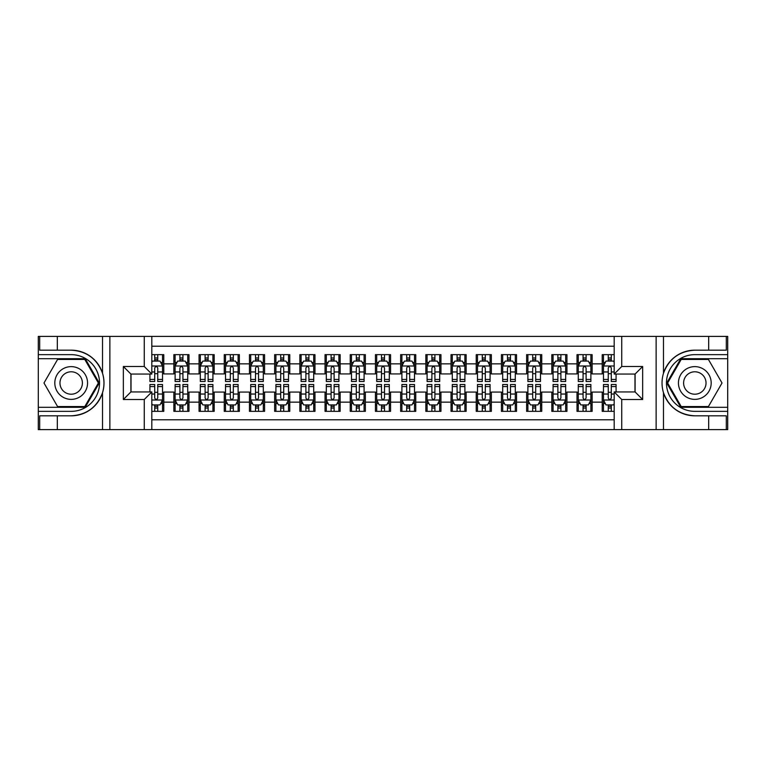 <?xml version="1.0" encoding="UTF-8"?>
<svg xmlns="http://www.w3.org/2000/svg" width="766" height="766" viewBox="0 0 766 766"><rect width="100%" height="100%" fill="white"/><g stroke="black" fill="none" stroke-linecap="round" stroke-linejoin="round"><path stroke-width="1.15" d="M151.812 429.611L614.188 429.611L614.188 391.943L635.1 391.943L635.1 374.057L614.188 374.057L614.188 336.389L151.812 336.389L151.812 374.057L130.9 374.057L130.9 391.943L151.812 391.943L151.812 429.611L57.326 429.611L57.326 415.823L71.181 415.823C86.606 414.885 97.052 407.196 102.52 392.747C104.444 386.255 104.444 379.754 102.52 373.253C97.052 358.804 86.606 351.115 71.181 350.177L57.326 350.177L57.326 336.389L38.3 336.389L38.3 407.311L85.218 407.311L99.264 383L85.218 358.689L38.3 358.689M614.188 354.648L602.22 354.648L602.22 363.85L592.137 363.85L592.137 373.932L602.22 373.932L602.22 363.85M592.137 363.85L592.137 354.648L577.018 354.648L577.018 363.85L566.945 363.85L566.945 373.932L577.018 373.932L577.018 363.85M566.945 363.85L566.945 354.648L551.826 354.648L551.826 363.85L541.744 363.85L541.744 373.932L551.826 373.932L551.826 363.85M541.744 363.85L541.744 354.648L526.625 354.648L526.625 363.85L516.543 363.85L516.543 373.932L526.625 373.932L526.625 363.85M516.543 363.85L516.543 354.648L501.424 354.648L501.424 363.85L491.351 363.85L491.351 373.932L501.424 373.932L501.424 363.85M491.351 363.85L491.351 354.648L476.232 354.648L476.232 363.85L466.149 363.85L466.149 373.932L476.232 373.932L476.232 363.85M466.149 363.85L466.149 354.648L451.03 354.648L451.03 363.85L440.957 363.85L440.957 373.932L451.03 373.932L451.03 363.85M440.957 363.85L440.957 354.648L425.839 354.648L425.839 363.85L415.756 363.85L415.756 373.932L425.839 373.932L425.839 363.85M415.756 363.85L415.756 354.648L400.637 354.648L400.637 363.85L390.555 363.85L390.555 373.932L400.637 373.932L400.637 363.85M390.555 363.85L390.555 354.648L375.445 354.648L375.445 363.85L365.363 363.85L365.363 373.932L375.445 373.932L375.445 363.85M365.363 363.85L365.363 354.648L350.244 354.648L350.244 363.85L340.161 363.85L340.161 373.932L350.244 373.932L350.244 363.85M340.161 363.85L340.161 354.648L325.043 354.648L325.043 363.85L314.97 363.85L314.97 373.932L325.043 373.932L325.043 363.85M314.97 363.85L314.97 354.648L299.851 354.648L299.851 363.85L289.768 363.85L289.768 373.932L299.851 373.932L299.851 363.85M289.768 363.85L289.768 354.648L274.649 354.648L274.649 363.85L264.576 363.85L264.576 373.932L274.649 373.932L274.649 363.85M264.576 363.85L264.576 354.648L249.457 354.648L249.457 363.85L239.375 363.85L239.375 373.932L249.457 373.932L249.457 363.85M239.375 363.85L239.375 354.648L224.256 354.648L224.256 363.85L214.174 363.85L214.174 373.932L224.256 373.932L224.256 363.85M214.174 363.85L214.174 354.648L199.055 354.648L199.055 363.85L188.982 363.85L188.982 373.932L199.055 373.932L199.055 363.85M188.982 363.85L188.982 354.648L173.863 354.648L173.863 373.932L163.78 373.932L163.78 354.648L151.812 354.648M151.812 411.352L163.78 411.352L163.78 392.068L173.863 392.068L173.863 411.352L188.982 411.352L188.982 392.068L199.055 392.068L199.055 402.15L188.982 402.15M199.055 402.15L199.055 411.352L214.174 411.352L214.174 392.068L224.256 392.068L224.256 402.15L214.174 402.15M224.256 402.15L224.256 411.352L239.375 411.352L239.375 392.068L249.457 392.068L249.457 402.15L239.375 402.15M249.457 402.15L249.457 411.352L264.576 411.352L264.576 392.068L274.649 392.068L274.649 402.15L264.576 402.15M274.649 402.15L274.649 411.352L289.768 411.352L289.768 392.068L299.851 392.068L299.851 402.15L289.768 402.15M299.851 402.15L299.851 411.352L314.97 411.352L314.97 392.068L325.043 392.068L325.043 402.15L314.97 402.15M325.043 402.15L325.043 411.352L340.161 411.352L340.161 392.068L350.244 392.068L350.244 402.15L340.161 402.15M350.244 402.15L350.244 411.352L365.363 411.352L365.363 392.068L375.445 392.068L375.445 402.15L365.363 402.15M375.445 402.15L375.445 411.352L390.555 411.352L390.555 392.068L400.637 392.068L400.637 402.15L390.555 402.15M400.637 402.15L400.637 411.352L415.756 411.352L415.756 392.068L425.839 392.068L425.839 402.15L415.756 402.15M425.839 402.15L425.839 411.352L440.957 411.352L440.957 392.068L451.03 392.068L451.03 402.15L440.957 402.15M451.03 402.15L451.03 411.352L466.149 411.352L466.149 392.068L476.232 392.068L476.232 402.15L466.149 402.15M476.232 402.15L476.232 411.352L491.351 411.352L491.351 392.068L501.424 392.068L501.424 402.15L491.351 402.15M501.424 402.15L501.424 411.352L516.543 411.352L516.543 392.068L526.625 392.068L526.625 402.15L516.543 402.15M526.625 402.15L526.625 411.352L541.744 411.352L541.744 392.068L551.826 392.068L551.826 402.15L541.744 402.15M551.826 402.15L551.826 411.352L566.945 411.352L566.945 392.068L577.018 392.068L577.018 402.15L566.945 402.15M577.018 402.15L577.018 411.352L592.137 411.352L592.137 392.068L602.22 392.068L602.22 402.15L592.137 402.15M614.188 346.213L151.812 346.213M151.812 419.787L614.188 419.787M602.22 402.15L602.22 411.352L614.188 411.352M131.024 374.057L131.024 391.943M634.976 391.943L634.976 374.057M154.713 360.949L157.739 360.949M162.526 360.949L163.78 360.949M154.713 373.674L157.739 373.674M162.526 373.674L163.78 373.674M154.713 392.326L157.739 392.326M162.526 392.326L163.78 392.326M154.713 405.051L157.739 405.051M162.526 405.051L163.78 405.051M173.863 373.674L175.117 373.674M179.905 373.674L182.93 373.674M187.718 373.674L188.982 373.674M173.863 360.949L175.117 360.949M179.905 360.949L182.93 360.949M187.718 360.949L188.982 360.949M173.863 392.326L175.117 392.326M179.905 392.326L182.93 392.326M187.718 392.326L188.982 392.326M173.863 405.051L175.117 405.051M179.905 405.051L182.93 405.051M187.718 405.051L188.982 405.051M199.055 392.326L200.319 392.326M205.106 392.326L208.132 392.326M212.919 392.326L214.174 392.326M199.055 405.051L200.319 405.051M205.106 405.051L208.132 405.051M212.919 405.051L214.174 405.051M199.055 360.949L200.319 360.949M205.106 360.949L208.132 360.949M212.919 360.949L214.174 360.949M199.055 373.674L200.319 373.674M205.106 373.674L208.132 373.674M212.919 373.674L214.174 373.674M224.256 392.326L225.52 392.326M230.307 392.326L233.324 392.326M238.111 392.326L239.375 392.326M224.256 405.051L225.52 405.051M230.307 405.051L233.324 405.051M238.111 405.051L239.375 405.051M224.256 360.949L225.52 360.949M230.307 360.949L233.324 360.949M238.111 360.949L239.375 360.949M224.256 373.674L225.52 373.674M230.307 373.674L233.324 373.674M238.111 373.674L239.375 373.674M249.457 392.326L250.712 392.326M255.499 392.326L258.525 392.326M263.312 392.326L264.576 392.326M249.457 405.051L250.712 405.051M255.499 405.051L258.525 405.051M263.312 405.051L264.576 405.051M249.457 360.949L250.712 360.949M255.499 360.949L258.525 360.949M263.312 360.949L264.576 360.949M249.457 373.674L250.712 373.674M255.499 373.674L258.525 373.674M263.312 373.674L264.576 373.674M274.649 392.326L275.913 392.326M280.701 392.326L283.726 392.326M288.514 392.326L289.768 392.326M274.649 405.051L275.913 405.051M280.701 405.051L283.726 405.051M288.514 405.051L289.768 405.051M274.649 360.949L275.913 360.949M280.701 360.949L283.726 360.949M288.514 360.949L289.768 360.949M274.649 373.674L275.913 373.674M280.701 373.674L283.726 373.674M288.514 373.674L289.768 373.674M299.851 392.326L301.105 392.326M305.893 392.326L308.918 392.326M313.706 392.326L314.97 392.326M299.851 405.051L301.105 405.051M305.893 405.051L308.918 405.051M313.706 405.051L314.97 405.051M299.851 360.949L301.105 360.949M305.893 360.949L308.918 360.949M313.706 360.949L314.97 360.949M299.851 373.674L301.105 373.674M305.893 373.674L308.918 373.674M313.706 373.674L314.97 373.674M325.043 392.326L326.306 392.326M331.094 392.326L334.12 392.326M338.907 392.326L340.161 392.326M325.043 405.051L326.306 405.051M331.094 405.051L334.12 405.051M338.907 405.051L340.161 405.051M325.043 360.949L326.306 360.949M331.094 360.949L334.12 360.949M338.907 360.949L340.161 360.949M325.043 373.674L326.306 373.674M331.094 373.674L334.12 373.674M338.907 373.674L340.161 373.674M350.244 392.326L351.508 392.326M356.295 392.326L359.311 392.326M364.099 392.326L365.363 392.326M350.244 405.051L351.508 405.051M356.295 405.051L359.311 405.051M364.099 405.051L365.363 405.051M350.244 360.949L351.508 360.949M356.295 360.949L359.311 360.949M364.099 360.949L365.363 360.949M350.244 373.674L351.508 373.674M356.295 373.674L359.311 373.674M364.099 373.674L365.363 373.674M375.445 392.326L376.7 392.326M381.487 392.326L384.513 392.326M389.3 392.326L390.555 392.326M375.445 405.051L376.7 405.051M381.487 405.051L384.513 405.051M389.3 405.051L390.555 405.051M375.445 360.949L376.7 360.949M381.487 360.949L384.513 360.949M389.3 360.949L390.555 360.949M375.445 373.674L376.7 373.674M381.487 373.674L384.513 373.674M389.3 373.674L390.555 373.674M400.637 392.326L401.901 392.326M406.689 392.326L409.705 392.326M414.492 392.326L415.756 392.326M400.637 405.051L401.901 405.051M406.689 405.051L409.705 405.051M414.492 405.051L415.756 405.051M400.637 360.949L401.901 360.949M406.689 360.949L409.705 360.949M414.492 360.949L415.756 360.949M400.637 373.674L401.901 373.674M406.689 373.674L409.705 373.674M414.492 373.674L415.756 373.674M425.839 392.326L427.093 392.326M431.88 392.326L434.906 392.326M439.694 392.326L440.957 392.326M425.839 405.051L427.093 405.051M431.88 405.051L434.906 405.051M439.694 405.051L440.957 405.051M425.839 360.949L427.093 360.949M431.88 360.949L434.906 360.949M439.694 360.949L440.957 360.949M425.839 373.674L427.093 373.674M431.88 373.674L434.906 373.674M439.694 373.674L440.957 373.674M451.03 392.326L452.294 392.326M457.082 392.326L460.107 392.326M464.895 392.326L466.149 392.326M451.03 405.051L452.294 405.051M457.082 405.051L460.107 405.051M464.895 405.051L466.149 405.051M451.03 360.949L452.294 360.949M457.082 360.949L460.107 360.949M464.895 360.949L466.149 360.949M451.03 373.674L452.294 373.674M457.082 373.674L460.107 373.674M464.895 373.674L466.149 373.674M476.232 392.326L477.486 392.326M482.274 392.326L485.299 392.326M490.087 392.326L491.351 392.326M476.232 405.051L477.486 405.051M482.274 405.051L485.299 405.051M490.087 405.051L491.351 405.051M476.232 360.949L477.486 360.949M482.274 360.949L485.299 360.949M490.087 360.949L491.351 360.949M476.232 373.674L477.486 373.674M482.274 373.674L485.299 373.674M490.087 373.674L491.351 373.674M501.424 392.326L502.688 392.326M507.475 392.326L510.501 392.326M515.288 392.326L516.543 392.326M501.424 405.051L502.688 405.051M507.475 405.051L510.501 405.051M515.288 405.051L516.543 405.051M501.424 360.949L502.688 360.949M507.475 360.949L510.501 360.949M515.288 360.949L516.543 360.949M501.424 373.674L502.688 373.674M507.475 373.674L510.501 373.674M515.288 373.674L516.543 373.674M526.625 392.326L527.889 392.326M532.676 392.326L535.693 392.326M540.48 392.326L541.744 392.326M526.625 405.051L527.889 405.051M532.676 405.051L535.693 405.051M540.48 405.051L541.744 405.051M526.625 360.949L527.889 360.949M532.676 360.949L535.693 360.949M540.48 360.949L541.744 360.949M526.625 373.674L527.889 373.674M532.676 373.674L535.693 373.674M540.48 373.674L541.744 373.674M551.826 392.326L553.081 392.326M557.868 392.326L560.894 392.326M565.681 392.326L566.945 392.326M551.826 405.051L553.081 405.051M557.868 405.051L560.894 405.051M565.681 405.051L566.945 405.051M551.826 360.949L553.081 360.949M557.868 360.949L560.894 360.949M565.681 360.949L566.945 360.949M551.826 373.674L553.081 373.674M557.868 373.674L560.894 373.674M565.681 373.674L566.945 373.674M577.018 392.326L578.282 392.326M583.07 392.326L586.095 392.326M590.883 392.326L592.137 392.326M577.018 405.051L578.282 405.051M583.07 405.051L586.095 405.051M590.883 405.051L592.137 405.051M577.018 360.949L578.282 360.949M583.07 360.949L586.095 360.949M590.883 360.949L592.137 360.949M577.018 373.674L578.282 373.674M583.07 373.674L586.095 373.674M590.883 373.674L592.137 373.674M602.22 392.326L603.474 392.326M608.261 392.326L611.287 392.326M602.22 405.051L603.474 405.051M608.261 405.051L611.287 405.051M602.22 360.949L603.474 360.949M608.261 360.949L611.287 360.949M602.22 373.674L603.474 373.674M608.261 373.674L611.287 373.674M157.739 357.933L154.713 357.933M149.925 379.438L149.925 381.487L154.713 381.487L154.713 379.438L149.925 379.438L149.925 374.057M160.697 362.462L162.526 362.462L162.526 381.487L157.739 381.487L157.739 368.006C156.733 366.062 155.718 366.062 154.713 368.006L154.713 379.438M162.526 362.462L162.526 354.648M162.526 366.119L160.008 361.083L152.444 361.083L151.812 362.337M154.713 361.083L154.713 354.648M157.739 354.648L157.739 361.083M154.713 408.067L157.739 408.067M151.812 403.663L152.444 404.917L160.008 404.917L162.526 399.881L162.526 384.513L157.739 384.513L157.739 386.562L162.526 386.562M162.526 399.881L162.526 411.352M149.925 391.943L149.925 384.513L154.713 384.513L154.713 397.994C155.718 399.938 156.724 399.938 157.739 397.994L157.739 386.562M157.739 404.917L157.739 411.352M154.713 411.352L154.713 404.917M79.367 368.819A16.383 16.383 0 0 0 57 374.813A16.383 16.383 0 0 0 62.994 397.181A16.383 16.383 0 0 0 85.371 391.187A16.383 16.383 0 0 0 79.367 368.819M76.791 373.291A11.212 11.212 0 0 0 61.472 377.389A11.212 11.212 0 0 0 65.579 392.709A11.212 11.212 0 0 0 80.89 388.611A11.212 11.212 0 0 0 76.791 373.291M84.787 406.564L57.584 406.564L43.978 383L57.584 359.436L84.787 359.436L98.383 383L84.787 406.564M703.006 368.819A16.383 16.383 0 0 0 680.629 374.813A16.383 16.383 0 0 0 686.633 397.181A16.383 16.383 0 0 0 709 391.187A16.383 16.383 0 0 0 703.006 368.819M700.421 373.291A11.212 11.212 0 0 0 685.11 377.389A11.212 11.212 0 0 0 689.208 392.709A11.212 11.212 0 0 0 704.529 388.611A11.212 11.212 0 0 0 700.421 373.291M708.416 406.564L681.213 406.564L667.617 383L681.213 359.436L708.416 359.436L722.022 383L708.416 406.564M144.257 429.611L144.257 399.507L123.345 399.507L123.345 366.493L144.257 366.493L144.257 336.389L109.864 336.389L109.864 429.611M102.52 373.253L102.52 336.389L57.326 336.389M57.326 429.611L38.3 429.611L38.3 407.311M38.3 411.352L71.181 411.352A28.352 28.352 0 0 0 99.532 383A28.352 28.352 0 0 0 71.181 354.648L38.3 354.648M71.181 415.823A32.823 32.823 0 0 0 104.004 383A32.823 32.823 0 0 0 71.181 350.177M102.52 336.389L109.864 336.389M144.257 336.389L151.812 336.389M57.326 415.823L39.688 415.823L39.688 429.611M57.326 350.177L39.688 350.177L39.688 336.389M144.257 399.507L151.812 391.943M123.345 399.507L130.9 391.943M123.345 366.493L130.9 374.057M144.257 366.493L151.812 374.057M614.188 336.389L708.674 336.389L708.674 350.177L694.819 350.177C679.394 351.115 668.948 358.804 663.48 373.253C661.556 379.745 661.556 386.246 663.48 392.747C668.948 407.196 679.394 414.885 694.819 415.823L708.674 415.823L708.674 429.611L727.7 429.611L727.7 358.689L680.783 358.689L666.736 383L680.783 407.311L727.7 407.311M621.743 336.389L621.743 366.493L642.655 366.493L642.655 399.507L621.743 399.507L621.743 429.611L656.136 429.611L656.136 336.389M694.819 415.823A32.823 32.823 0 0 1 663.48 392.747L663.48 429.611L708.674 429.611M708.674 336.389L727.7 336.389L727.7 358.689M727.7 354.648L694.819 354.648A28.352 28.352 0 0 0 666.468 383A28.352 28.352 0 0 0 694.819 411.352L727.7 411.352M694.819 350.177A32.823 32.823 0 0 0 663.48 373.253L663.48 336.389M663.48 429.611L656.136 429.611M621.743 429.611L614.188 429.611M708.674 350.177L726.312 350.177L726.312 336.389M708.674 415.823L726.312 415.823L726.312 429.611M621.743 366.493L614.188 374.057M642.655 366.493L635.1 374.057M642.655 399.507L635.1 391.943M621.743 399.507L614.188 391.943M182.93 357.933L179.905 357.933M187.718 379.438L182.93 379.438L182.93 381.487L187.718 381.487L187.718 366.119L185.2 361.083L177.645 361.083L175.117 366.119L175.117 381.487L179.905 381.487L179.905 379.438L175.117 379.438M175.117 366.119L175.117 354.648M187.718 366.119L187.718 354.648M179.905 361.083L179.905 354.648M182.93 354.648L182.93 361.083M182.93 379.438L182.93 368.006C181.925 366.062 180.92 366.062 179.905 368.006L179.905 379.438M208.132 357.933L205.106 357.933M212.919 379.438L208.132 379.438L208.132 381.487L212.919 381.487L212.919 366.119L210.401 361.083L202.837 361.083L200.319 366.119L200.319 381.487L205.106 381.487L205.106 379.438L200.319 379.438M200.319 366.119L200.319 354.648M212.919 366.119L212.919 354.648M205.106 361.083L205.106 354.648M208.132 354.648L208.132 361.083M208.132 379.438L208.132 368.006C207.126 366.062 206.111 366.062 205.106 368.006L205.106 379.438M233.324 357.933L230.307 357.933M238.111 379.438L233.324 379.438L233.324 381.487L238.111 381.487L238.111 366.119L235.593 361.083L228.038 361.083L225.52 366.119L225.52 381.487L230.307 381.487L230.307 379.438L225.52 379.438M225.52 366.119L225.52 354.648M238.111 366.119L238.111 354.648M230.307 361.083L230.307 354.648M233.324 354.648L233.324 361.083M233.324 379.438L233.324 368.006C232.318 366.062 231.313 366.062 230.307 368.006L230.307 379.438M258.525 357.933L255.499 357.933M263.312 379.438L258.525 379.438L258.525 381.487L263.312 381.487L263.312 366.119L260.794 361.083L253.23 361.083L250.712 366.119L250.712 381.487L255.499 381.487L255.499 379.438L250.712 379.438M250.712 366.119L250.712 354.648M263.312 366.119L263.312 354.648M255.499 361.083L255.499 354.648M258.525 354.648L258.525 361.083M258.525 379.438L258.525 368.006C257.52 366.062 256.514 366.062 255.499 368.006L255.499 379.438M179.905 408.067L182.93 408.067M175.117 386.562L179.905 386.562L179.905 384.513L175.117 384.513L175.117 399.881L177.645 404.917L185.2 404.917L187.718 399.881L187.718 384.513L182.93 384.513L182.93 386.562L187.718 386.562M187.718 399.881L187.718 411.352M175.117 399.881L175.117 411.352M182.93 404.917L182.93 411.352M179.905 411.352L179.905 404.917M179.905 386.562L179.905 397.994C180.92 399.938 181.925 399.938 182.93 397.994L182.93 386.562M205.106 408.067L208.132 408.067M200.319 386.562L205.106 386.562L205.106 384.513L200.319 384.513L200.319 399.881L202.837 404.917L210.401 404.917L212.919 399.881L212.919 384.513L208.132 384.513L208.132 386.562L212.919 386.562M212.919 399.881L212.919 411.352M200.319 399.881L200.319 411.352M208.132 404.917L208.132 411.352M205.106 411.352L205.106 404.917M205.106 386.562L205.106 397.994C206.111 399.938 207.117 399.938 208.132 397.994L208.132 386.562M230.307 408.067L233.324 408.067M225.52 386.562L230.307 386.562L230.307 384.513L225.52 384.513L225.52 399.881L228.038 404.917L235.593 404.917L238.111 399.881L238.111 384.513L233.324 384.513L233.324 386.562L238.111 386.562M238.111 399.881L238.111 411.352M225.52 399.881L225.52 411.352M233.324 404.917L233.324 411.352M230.307 411.352L230.307 404.917M230.307 386.562L230.307 397.994C231.313 399.938 232.318 399.938 233.324 397.994L233.324 386.562M255.499 408.067L258.525 408.067M250.712 386.562L255.499 386.562L255.499 384.513L250.712 384.513L250.712 399.881L253.23 404.917L260.794 404.917L263.312 399.881L263.312 384.513L258.525 384.513L258.525 386.562L263.312 386.562M263.312 399.881L263.312 411.352M250.712 399.881L250.712 411.352M258.525 404.917L258.525 411.352M255.499 411.352L255.499 404.917M255.499 386.562L255.499 397.994C256.505 399.938 257.52 399.938 258.525 397.994L258.525 386.562M283.726 357.933L280.701 357.933M288.514 379.438L283.726 379.438L283.726 381.487L288.514 381.487L288.514 366.119L285.986 361.083L278.431 361.083L275.913 366.119L275.913 381.487L280.701 381.487L280.701 379.438L275.913 379.438M275.913 366.119L275.913 354.648M288.514 366.119L288.514 354.648M280.701 361.083L280.701 354.648M283.726 354.648L283.726 361.083M283.726 379.438L283.726 368.006C282.711 366.062 281.706 366.062 280.701 368.006L280.701 379.438M280.701 408.067L283.726 408.067M275.913 386.562L280.701 386.562L280.701 384.513L275.913 384.513L275.913 399.881L278.431 404.917L285.986 404.917L288.514 399.881L288.514 384.513L283.726 384.513L283.726 386.562L288.514 386.562M288.514 399.881L288.514 411.352M275.913 399.881L275.913 411.352M283.726 404.917L283.726 411.352M280.701 411.352L280.701 404.917M280.701 386.562L280.701 397.994C281.706 399.938 282.711 399.938 283.726 397.994L283.726 386.562M308.918 357.933L305.893 357.933M313.706 379.438L308.918 379.438L308.918 381.487L313.706 381.487L313.706 366.119L311.188 361.083L303.633 361.083L301.105 366.119L301.105 381.487L305.893 381.487L305.893 379.438L301.105 379.438M301.105 366.119L301.105 354.648M313.706 366.119L313.706 354.648M305.893 361.083L305.893 354.648M308.918 354.648L308.918 361.083M308.918 379.438L308.918 368.006C307.913 366.062 306.907 366.062 305.893 368.006L305.893 379.438M305.893 408.067L308.918 408.067M301.105 386.562L305.893 386.562L305.893 384.513L301.105 384.513L301.105 399.881L303.633 404.917L311.188 404.917L313.706 399.881L313.706 384.513L308.918 384.513L308.918 386.562L313.706 386.562M313.706 399.881L313.706 411.352M301.105 399.881L301.105 411.352M308.918 404.917L308.918 411.352M305.893 411.352L305.893 404.917M305.893 386.562L305.893 397.994C306.898 399.938 307.913 399.938 308.918 397.994L308.918 386.562M334.12 357.933L331.094 357.933M338.907 379.438L334.12 379.438L334.12 381.487L338.907 381.487L338.907 366.119L336.389 361.083L328.825 361.083L326.306 366.119L326.306 381.487L331.094 381.487L331.094 379.438L326.306 379.438M326.306 366.119L326.306 354.648M338.907 366.119L338.907 354.648M331.094 361.083L331.094 354.648M334.12 354.648L334.12 361.083M334.12 379.438L334.12 368.006C333.114 366.062 332.099 366.062 331.094 368.006L331.094 379.438M331.094 408.067L334.12 408.067M326.306 386.562L331.094 386.562L331.094 384.513L326.306 384.513L326.306 399.881L328.825 404.917L336.389 404.917L338.907 399.881L338.907 384.513L334.12 384.513L334.12 386.562L338.907 386.562M338.907 399.881L338.907 411.352M326.306 399.881L326.306 411.352M334.12 404.917L334.12 411.352M331.094 411.352L331.094 404.917M331.094 386.562L331.094 397.994C332.099 399.938 333.105 399.938 334.12 397.994L334.12 386.562M359.311 357.933L356.295 357.933M364.099 379.438L359.311 379.438L359.311 381.487L364.099 381.487L364.099 366.119L361.581 361.083L354.026 361.083L351.508 366.119L351.508 381.487L356.295 381.487L356.295 379.438L351.508 379.438M351.508 366.119L351.508 354.648M364.099 366.119L364.099 354.648M356.295 361.083L356.295 354.648M359.311 354.648L359.311 361.083M359.311 379.438L359.311 368.006C358.306 366.062 357.301 366.062 356.295 368.006L356.295 379.438M356.295 408.067L359.311 408.067M351.508 386.562L356.295 386.562L356.295 384.513L351.508 384.513L351.508 399.881L354.026 404.917L361.581 404.917L364.099 399.881L364.099 384.513L359.311 384.513L359.311 386.562L364.099 386.562M364.099 399.881L364.099 411.352M351.508 399.881L351.508 411.352M359.311 404.917L359.311 411.352M356.295 411.352L356.295 404.917M356.295 386.562L356.295 397.994C357.301 399.938 358.306 399.938 359.311 397.994L359.311 386.562M384.513 357.933L381.487 357.933M389.3 379.438L384.513 379.438L384.513 381.487L389.3 381.487L389.3 366.119L386.782 361.083L379.218 361.083L376.7 366.119L376.7 381.487L381.487 381.487L381.487 379.438L376.7 379.438M376.7 366.119L376.7 354.648M389.3 366.119L389.3 354.648M381.487 361.083L381.487 354.648M384.513 354.648L384.513 361.083M384.513 379.438L384.513 368.006C383.507 366.062 382.502 366.062 381.487 368.006L381.487 379.438M381.487 408.067L384.513 408.067M376.7 386.562L381.487 386.562L381.487 384.513L376.7 384.513L376.7 399.881L379.218 404.917L386.782 404.917L389.3 399.881L389.3 384.513L384.513 384.513L384.513 386.562L389.3 386.562M389.3 399.881L389.3 411.352M376.7 399.881L376.7 411.352M384.513 404.917L384.513 411.352M381.487 411.352L381.487 404.917M381.487 386.562L381.487 397.994C382.493 399.938 383.498 399.938 384.513 397.994L384.513 386.562M409.705 357.933L406.689 357.933M414.492 379.438L409.705 379.438L409.705 381.487L414.492 381.487L414.492 366.119L411.974 361.083L404.419 361.083L401.901 366.119L401.901 381.487L406.689 381.487L406.689 379.438L401.901 379.438M401.901 366.119L401.901 354.648M414.492 366.119L414.492 354.648M406.689 361.083L406.689 354.648M409.705 354.648L409.705 361.083M409.705 379.438L409.705 368.006C408.699 366.062 407.694 366.062 406.689 368.006L406.689 379.438M406.689 408.067L409.705 408.067M401.901 386.562L406.689 386.562L406.689 384.513L401.901 384.513L401.901 399.881L404.419 404.917L411.974 404.917L414.492 399.881L414.492 384.513L409.705 384.513L409.705 386.562L414.492 386.562M414.492 399.881L414.492 411.352M401.901 399.881L401.901 411.352M409.705 404.917L409.705 411.352M406.689 411.352L406.689 404.917M406.689 386.562L406.689 397.994C407.694 399.938 408.699 399.938 409.705 397.994L409.705 386.562M434.906 357.933L431.88 357.933M439.694 379.438L434.906 379.438L434.906 381.487L439.694 381.487L439.694 366.119L437.175 361.083L429.611 361.083L427.093 366.119L427.093 381.487L431.88 381.487L431.88 379.438L427.093 379.438M427.093 366.119L427.093 354.648M439.694 366.119L439.694 354.648M431.88 361.083L431.88 354.648M434.906 354.648L434.906 361.083M434.906 379.438L434.906 368.006C433.901 366.062 432.895 366.062 431.88 368.006L431.88 379.438M431.88 408.067L434.906 408.067M427.093 386.562L431.88 386.562L431.88 384.513L427.093 384.513L427.093 399.881L429.611 404.917L437.175 404.917L439.694 399.881L439.694 384.513L434.906 384.513L434.906 386.562L439.694 386.562M439.694 399.881L439.694 411.352M427.093 399.881L427.093 411.352M434.906 404.917L434.906 411.352M431.88 411.352L431.88 404.917M431.88 386.562L431.88 397.994C432.886 399.938 433.901 399.938 434.906 397.994L434.906 386.562M460.107 357.933L457.082 357.933M464.895 379.438L460.107 379.438L460.107 381.487L464.895 381.487L464.895 366.119L462.367 361.083L454.812 361.083L452.294 366.119L452.294 381.487L457.082 381.487L457.082 379.438L452.294 379.438M452.294 366.119L452.294 354.648M464.895 366.119L464.895 354.648M457.082 361.083L457.082 354.648M460.107 354.648L460.107 361.083M460.107 379.438L460.107 368.006C459.102 366.062 458.087 366.062 457.082 368.006L457.082 379.438M457.082 408.067L460.107 408.067M452.294 386.562L457.082 386.562L457.082 384.513L452.294 384.513L452.294 399.881L454.812 404.917L462.367 404.917L464.895 399.881L464.895 384.513L460.107 384.513L460.107 386.562L464.895 386.562M464.895 399.881L464.895 411.352M452.294 399.881L452.294 411.352M460.107 404.917L460.107 411.352M457.082 411.352L457.082 404.917M457.082 386.562L457.082 397.994C458.087 399.938 459.093 399.938 460.107 397.994L460.107 386.562M485.299 357.933L482.274 357.933M490.087 379.438L485.299 379.438L485.299 381.487L490.087 381.487L490.087 366.119L487.569 361.083L480.014 361.083L477.486 366.119L477.486 381.487L482.274 381.487L482.274 379.438L477.486 379.438M477.486 366.119L477.486 354.648M490.087 366.119L490.087 354.648M482.274 361.083L482.274 354.648M485.299 354.648L485.299 361.083M485.299 379.438L485.299 368.006C484.294 366.062 483.289 366.062 482.274 368.006L482.274 379.438M482.274 408.067L485.299 408.067M477.486 386.562L482.274 386.562L482.274 384.513L477.486 384.513L477.486 399.881L480.014 404.917L487.569 404.917L490.087 399.881L490.087 384.513L485.299 384.513L485.299 386.562L490.087 386.562M490.087 399.881L490.087 411.352M477.486 399.881L477.486 411.352M485.299 404.917L485.299 411.352M482.274 411.352L482.274 404.917M482.274 386.562L482.274 397.994C483.289 399.938 484.294 399.938 485.299 397.994L485.299 386.562M510.501 357.933L507.475 357.933M515.288 379.438L510.501 379.438L510.501 381.487L515.288 381.487L515.288 366.119L512.77 361.083L505.206 361.083L502.688 366.119L502.688 381.487L507.475 381.487L507.475 379.438L502.688 379.438M502.688 366.119L502.688 354.648M515.288 366.119L515.288 354.648M507.475 361.083L507.475 354.648M510.501 354.648L510.501 361.083M510.501 379.438L510.501 368.006C509.495 366.062 508.48 366.062 507.475 368.006L507.475 379.438M507.475 408.067L510.501 408.067M502.688 386.562L507.475 386.562L507.475 384.513L502.688 384.513L502.688 399.881L505.206 404.917L512.77 404.917L515.288 399.881L515.288 384.513L510.501 384.513L510.501 386.562L515.288 386.562M515.288 399.881L515.288 411.352M502.688 399.881L502.688 411.352M510.501 404.917L510.501 411.352M507.475 411.352L507.475 404.917M507.475 386.562L507.475 397.994C508.48 399.938 509.486 399.938 510.501 397.994L510.501 386.562M535.693 357.933L532.676 357.933M540.48 379.438L535.693 379.438L535.693 381.487L540.48 381.487L540.48 366.119L537.962 361.083L530.407 361.083L527.889 366.119L527.889 381.487L532.676 381.487L532.676 379.438L527.889 379.438M527.889 366.119L527.889 354.648M540.48 366.119L540.48 354.648M532.676 361.083L532.676 354.648M535.693 354.648L535.693 361.083M535.693 379.438L535.693 368.006C534.687 366.062 533.682 366.062 532.676 368.006L532.676 379.438M532.676 408.067L535.693 408.067M527.889 386.562L532.676 386.562L532.676 384.513L527.889 384.513L527.889 399.881L530.407 404.917L537.962 404.917L540.48 399.881L540.48 384.513L535.693 384.513L535.693 386.562L540.48 386.562M540.48 399.881L540.48 411.352M527.889 399.881L527.889 411.352M535.693 404.917L535.693 411.352M532.676 411.352L532.676 404.917M532.676 386.562L532.676 397.994C533.682 399.938 534.687 399.938 535.693 397.994L535.693 386.562M560.894 357.933L557.868 357.933M565.681 379.438L560.894 379.438L560.894 381.487L565.681 381.487L565.681 366.119L563.163 361.083L555.599 361.083L553.081 366.119L553.081 381.487L557.868 381.487L557.868 379.438L553.081 379.438M553.081 366.119L553.081 354.648M565.681 366.119L565.681 354.648M557.868 361.083L557.868 354.648M560.894 354.648L560.894 361.083M560.894 379.438L560.894 368.006C559.889 366.062 558.883 366.062 557.868 368.006L557.868 379.438M557.868 408.067L560.894 408.067M553.081 386.562L557.868 386.562L557.868 384.513L553.081 384.513L553.081 399.881L555.599 404.917L563.163 404.917L565.681 399.881L565.681 384.513L560.894 384.513L560.894 386.562L565.681 386.562M565.681 399.881L565.681 411.352M553.081 399.881L553.081 411.352M560.894 404.917L560.894 411.352M557.868 411.352L557.868 404.917M557.868 386.562L557.868 397.994C558.874 399.938 559.889 399.938 560.894 397.994L560.894 386.562M586.095 357.933L583.07 357.933M590.883 379.438L586.095 379.438L586.095 381.487L590.883 381.487L590.883 366.119L588.355 361.083L580.8 361.083L578.282 366.119L578.282 381.487L583.07 381.487L583.07 379.438L578.282 379.438M578.282 366.119L578.282 354.648M590.883 366.119L590.883 354.648M583.07 361.083L583.07 354.648M586.095 354.648L586.095 361.083M586.095 379.438L586.095 368.006C585.08 366.062 584.075 366.062 583.07 368.006L583.07 379.438M583.07 408.067L586.095 408.067M578.282 386.562L583.07 386.562L583.07 384.513L578.282 384.513L578.282 399.881L580.8 404.917L588.355 404.917L590.883 399.881L590.883 384.513L586.095 384.513L586.095 386.562L590.883 386.562M590.883 399.881L590.883 411.352M578.282 399.881L578.282 411.352M586.095 404.917L586.095 411.352M583.07 411.352L583.07 404.917M583.07 386.562L583.07 397.994C584.075 399.938 585.08 399.938 586.095 397.994L586.095 386.562M611.287 357.933L608.261 357.933M614.188 362.337L613.556 361.083L605.992 361.083L603.474 366.119L603.474 381.487L608.261 381.487L608.261 379.438L603.474 379.438M603.474 366.119L603.474 354.648M616.075 374.057L616.075 381.487L611.287 381.487L611.287 368.006C610.282 366.062 609.276 366.062 608.261 368.006L608.261 379.438M608.261 361.083L608.261 354.648M611.287 354.648L611.287 361.083M608.261 408.067L611.287 408.067M616.075 386.562L616.075 384.513L611.287 384.513L611.287 386.562L616.075 386.562L616.075 391.943M605.303 403.538L603.474 403.538L603.474 384.513L608.261 384.513L608.261 397.994C609.267 399.938 610.282 399.938 611.287 397.994L611.287 386.562M603.474 403.538L603.474 411.352M603.474 399.881L605.992 404.917L613.556 404.917L614.188 403.663M611.287 404.917L611.287 411.352M608.261 411.352L608.261 404.917M173.863 402.15L163.78 402.15M173.863 363.85L163.78 363.85M162.459 365.995L151.812 365.995M162.526 379.438L157.739 379.438M154.713 371.96L151.812 371.96M162.526 371.96L157.739 371.96M157.739 359.532L154.713 359.532M151.812 400.005L162.459 400.005M162.526 403.538L160.697 403.538M149.925 386.562L154.713 386.562M157.739 394.04L162.526 394.04M151.812 394.04L154.713 394.04M154.713 406.468L157.739 406.468M102.52 429.611L102.52 392.747M187.66 365.995L175.184 365.995M175.117 362.462L176.946 362.462M185.899 362.462L187.718 362.462M179.905 371.96L175.117 371.96M187.718 371.96L182.93 371.96M182.93 359.532L179.905 359.532M212.852 365.995L200.386 365.995M200.319 362.462L202.147 362.462M211.09 362.462L212.919 362.462M205.106 371.96L200.319 371.96M212.919 371.96L208.132 371.96M208.132 359.532L205.106 359.532M238.054 365.995L225.577 365.995M225.52 362.462L227.339 362.462M236.292 362.462L238.111 362.462M230.307 371.96L225.52 371.96M238.111 371.96L233.324 371.96M233.324 359.532L230.307 359.532M263.245 365.995L250.779 365.995M250.712 362.462L252.541 362.462M261.484 362.462L263.312 362.462M255.499 371.96L250.712 371.96M263.312 371.96L258.525 371.96M258.525 359.532L255.499 359.532M175.184 400.005L187.66 400.005M187.718 403.538L185.899 403.538M176.946 403.538L175.117 403.538M182.93 394.04L187.718 394.04M175.117 394.04L179.905 394.04M179.905 406.468L182.93 406.468M200.386 400.005L212.852 400.005M212.919 403.538L211.09 403.538M202.147 403.538L200.319 403.538M208.132 394.04L212.919 394.04M200.319 394.04L205.106 394.04M205.106 406.468L208.132 406.468M225.577 400.005L238.054 400.005M238.111 403.538L236.292 403.538M227.339 403.538L225.52 403.538M233.324 394.04L238.111 394.04M225.52 394.04L230.307 394.04M230.307 406.468L233.324 406.468M250.779 400.005L263.245 400.005M263.312 403.538L261.484 403.538M252.541 403.538L250.712 403.538M258.525 394.04L263.312 394.04M250.712 394.04L255.499 394.04M255.499 406.468L258.525 406.468M288.447 365.995L275.971 365.995M275.913 362.462L277.742 362.462M286.685 362.462L288.514 362.462M280.701 371.96L275.913 371.96M288.514 371.96L283.726 371.96M283.726 359.532L280.701 359.532M275.971 400.005L288.447 400.005M288.514 403.538L286.685 403.538M277.742 403.538L275.913 403.538M283.726 394.04L288.514 394.04M275.913 394.04L280.701 394.04M280.701 406.468L283.726 406.468M313.648 365.995L301.172 365.995M301.105 362.462L302.934 362.462M311.877 362.462L313.706 362.462M305.893 371.96L301.105 371.96M313.706 371.96L308.918 371.96M308.918 359.532L305.893 359.532M301.172 400.005L313.648 400.005M313.706 403.538L311.877 403.538M302.934 403.538L301.105 403.538M308.918 394.04L313.706 394.04M301.105 394.04L305.893 394.04M305.893 406.468L308.918 406.468M338.84 365.995L326.373 365.995M326.306 362.462L328.135 362.462M337.078 362.462L338.907 362.462M331.094 371.96L326.306 371.96M338.907 371.96L334.12 371.96M334.12 359.532L331.094 359.532M326.373 400.005L338.84 400.005M338.907 403.538L337.078 403.538M328.135 403.538L326.306 403.538M334.12 394.04L338.907 394.04M326.306 394.04L331.094 394.04M331.094 406.468L334.12 406.468M364.041 365.995L351.565 365.995M351.508 362.462L353.327 362.462M362.28 362.462L364.099 362.462M356.295 371.96L351.508 371.96M364.099 371.96L359.311 371.96M359.311 359.532L356.295 359.532M351.565 400.005L364.041 400.005M364.099 403.538L362.28 403.538M353.327 403.538L351.508 403.538M359.311 394.04L364.099 394.04M351.508 394.04L356.295 394.04M356.295 406.468L359.311 406.468M389.233 365.995L376.767 365.995M376.7 362.462L378.528 362.462M387.472 362.462L389.3 362.462M381.487 371.96L376.7 371.96M389.3 371.96L384.513 371.96M384.513 359.532L381.487 359.532M376.767 400.005L389.233 400.005M389.3 403.538L387.472 403.538M378.528 403.538L376.7 403.538M384.513 394.04L389.3 394.04M376.7 394.04L381.487 394.04M381.487 406.468L384.513 406.468M414.435 365.995L401.959 365.995M401.901 362.462L403.72 362.462M412.673 362.462L414.492 362.462M406.689 371.96L401.901 371.96M414.492 371.96L409.705 371.96M409.705 359.532L406.689 359.532M401.959 400.005L414.435 400.005M414.492 403.538L412.673 403.538M403.72 403.538L401.901 403.538M409.705 394.04L414.492 394.04M401.901 394.04L406.689 394.04M406.689 406.468L409.705 406.468M439.627 365.995L427.16 365.995M427.093 362.462L428.922 362.462M437.865 362.462L439.694 362.462M431.88 371.96L427.093 371.96M439.694 371.96L434.906 371.96M434.906 359.532L431.88 359.532M427.16 400.005L439.627 400.005M439.694 403.538L437.865 403.538M428.922 403.538L427.093 403.538M434.906 394.04L439.694 394.04M427.093 394.04L431.88 394.04M431.88 406.468L434.906 406.468M464.828 365.995L452.352 365.995M452.294 362.462L454.123 362.462M463.066 362.462L464.895 362.462M457.082 371.96L452.294 371.96M464.895 371.96L460.107 371.96M460.107 359.532L457.082 359.532M452.352 400.005L464.828 400.005M464.895 403.538L463.066 403.538M454.123 403.538L452.294 403.538M460.107 394.04L464.895 394.04M452.294 394.04L457.082 394.04M457.082 406.468L460.107 406.468M490.029 365.995L477.553 365.995M477.486 362.462L479.315 362.462M488.258 362.462L490.087 362.462M482.274 371.96L477.486 371.96M490.087 371.96L485.299 371.96M485.299 359.532L482.274 359.532M477.553 400.005L490.029 400.005M490.087 403.538L488.258 403.538M479.315 403.538L477.486 403.538M485.299 394.04L490.087 394.04M477.486 394.04L482.274 394.04M482.274 406.468L485.299 406.468M515.221 365.995L502.755 365.995M502.688 362.462L504.516 362.462M513.459 362.462L515.288 362.462M507.475 371.96L502.688 371.96M515.288 371.96L510.501 371.96M510.501 359.532L507.475 359.532M502.755 400.005L515.221 400.005M515.288 403.538L513.459 403.538M504.516 403.538L502.688 403.538M510.501 394.04L515.288 394.04M502.688 394.04L507.475 394.04M507.475 406.468L510.501 406.468M540.423 365.995L527.946 365.995M527.889 362.462L529.708 362.462M538.661 362.462L540.48 362.462M532.676 371.96L527.889 371.96M540.48 371.96L535.693 371.96M535.693 359.532L532.676 359.532M527.946 400.005L540.423 400.005M540.48 403.538L538.661 403.538M529.708 403.538L527.889 403.538M535.693 394.04L540.48 394.04M527.889 394.04L532.676 394.04M532.676 406.468L535.693 406.468M565.614 365.995L553.148 365.995M553.081 362.462L554.91 362.462M563.853 362.462L565.681 362.462M557.868 371.96L553.081 371.96M565.681 371.96L560.894 371.96M560.894 359.532L557.868 359.532M553.148 400.005L565.614 400.005M565.681 403.538L563.853 403.538M554.91 403.538L553.081 403.538M560.894 394.04L565.681 394.04M553.081 394.04L557.868 394.04M557.868 406.468L560.894 406.468M590.816 365.995L578.34 365.995M578.282 362.462L580.101 362.462M589.054 362.462L590.883 362.462M583.07 371.96L578.282 371.96M590.883 371.96L586.095 371.96M586.095 359.532L583.07 359.532M578.34 400.005L590.816 400.005M590.883 403.538L589.054 403.538M580.101 403.538L578.282 403.538M586.095 394.04L590.883 394.04M578.282 394.04L583.07 394.04M583.07 406.468L586.095 406.468M614.188 365.995L603.541 365.995M603.474 362.462L605.303 362.462M616.075 379.438L611.287 379.438M608.261 371.96L603.474 371.96M614.188 371.96L611.287 371.96M611.287 359.532L608.261 359.532M603.541 400.005L614.188 400.005M603.474 386.562L608.261 386.562M611.287 394.04L614.188 394.04M603.474 394.04L608.261 394.04M608.261 406.468L611.287 406.468"/></g></svg>
